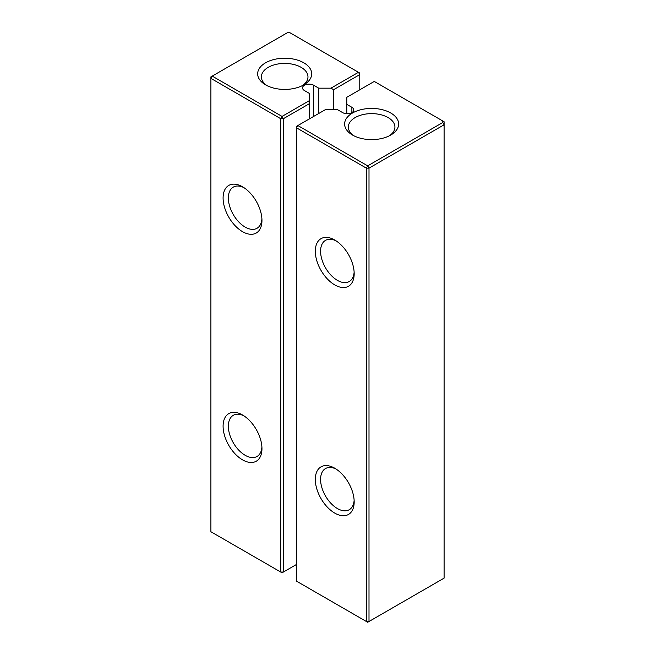 <?xml version="1.0" encoding="UTF-8"?>
<svg xmlns="http://www.w3.org/2000/svg" width="655" height="655" viewBox="0 0 655 655"><rect width="100%" height="100%" fill="white"/><g stroke="black" fill="none" stroke-linecap="round" stroke-linejoin="round"><path stroke-width="0.98" d="M442.78 122.501L442.78 120.987L444.098 121.748L444.098 124.786L442.78 122.501L367.684 165.862L369.002 168.147L369.002 621.489L366.366 621.489L367.684 622.25L444.098 578.136L444.098 124.786L369.002 168.147L366.366 168.147L296.543 127.831L296.543 126.309L325.339 109.68L337.571 109.68L342.647 112.619A6.517 3.766 0 0 0 349.754 113.43A6.517 3.766 0 0 0 353.782 109.958A6.517 3.766 0 0 0 351.874 107.289L346.79 104.358L346.79 113.708M366.366 621.489L366.366 168.147L367.684 165.862L297.853 125.547L296.543 127.831L296.543 581.173L366.366 621.489M346.79 104.358L346.79 97.292L374.267 81.433L442.78 120.987M352.529 112.996A27.019 15.597 0 0 0 352.529 135.053A27.019 15.597 0 0 0 390.74 135.053A27.019 15.597 0 0 0 390.74 112.996A27.019 15.597 0 0 0 352.529 112.996M354.175 273.684A27.485 15.867 -120 0 0 334.746 240.025A27.485 15.867 -120 0 0 315.317 251.242A27.485 15.867 -120 0 0 334.746 284.9A27.485 15.867 -120 0 0 354.175 273.684M354.175 501.877A27.485 15.867 -120 0 0 334.746 468.219A27.485 15.867 -120 0 0 315.317 479.435A27.485 15.867 -120 0 0 334.746 513.094A27.485 15.867 -120 0 0 354.175 501.877M389.324 135.814A23.293 13.444 0 0 0 394.924 127.07A23.293 13.444 0 0 0 380.547 114.65A23.293 13.444 0 0 0 355.166 117.564A23.293 13.444 0 0 0 348.345 127.07A23.293 13.444 0 0 0 353.946 135.814M336.113 240.868A23.752 13.714 -120 0 0 325.502 240.369A23.752 13.714 -120 0 0 325.502 267.797A23.752 13.714 -120 0 0 349.262 281.519A23.752 13.714 -120 0 0 354.134 272.079M336.113 469.062A23.752 13.714 -120 0 0 325.502 468.562A23.752 13.714 -120 0 0 325.502 495.991A23.752 13.714 -120 0 0 349.262 509.713A23.752 13.714 -120 0 0 354.134 500.273M359.775 89.8L359.775 74.588L333.616 89.686L333.616 109.68M318.748 113.487L318.748 88.171L330.98 88.171L333.616 89.686M309.528 118.809L309.528 100.551L282.051 116.418L212.22 76.103L287.316 32.75L289.952 32.75L358.457 72.304L330.98 88.171M358.457 72.304L359.775 74.588L359.775 73.065L358.457 72.304M309.528 100.551L309.528 93.493L304.444 90.562A6.517 3.766 0 0 1 302.536 87.893A6.517 3.766 0 0 1 306.556 84.421A6.517 3.766 0 0 1 313.663 85.232L318.748 88.171M265.578 62.798A27.019 15.597 0 0 0 265.578 84.855A27.019 15.597 0 0 0 303.789 84.855A27.019 15.597 0 0 0 303.789 62.798A27.019 15.597 0 0 0 265.578 62.798M296.543 564.438L283.361 572.044L283.361 118.702L280.733 118.702L210.902 78.387L210.902 76.864L212.22 76.103L210.902 78.387L210.902 531.737L280.733 572.044L280.733 118.702L282.051 116.418L283.361 118.702L309.528 103.596M282.051 572.806L283.361 572.044L280.733 572.044L282.051 572.806M302.373 85.617A23.293 13.444 0 0 0 307.973 76.864A23.293 13.444 0 0 0 293.596 64.444A23.293 13.444 0 0 0 268.214 67.359A23.293 13.444 0 0 0 261.394 76.864A23.293 13.444 0 0 0 266.994 85.617M261.959 220.44A27.485 15.867 -120 0 0 242.522 186.781A27.485 15.867 -120 0 0 223.093 197.998A27.485 15.867 -120 0 0 242.522 231.657A27.485 15.867 -120 0 0 261.959 220.44M261.959 448.634A27.485 15.867 -120 0 0 242.522 414.975A27.485 15.867 -120 0 0 223.093 426.192A27.485 15.867 -120 0 0 242.522 459.851A27.485 15.867 -120 0 0 261.959 448.634M243.889 187.625A23.752 13.714 -120 0 0 233.278 187.125A23.752 13.714 -120 0 0 233.278 214.553A23.752 13.714 -120 0 0 257.038 228.268A23.752 13.714 -120 0 0 261.91 218.835M243.889 415.819A23.752 13.714 -120 0 0 233.278 415.319A23.752 13.714 -120 0 0 233.278 442.747A23.752 13.714 -120 0 0 257.038 456.469A23.752 13.714 -120 0 0 261.91 447.029M351.874 112.619L351.874 107.289M313.663 116.418L313.663 85.232"/></g></svg>
